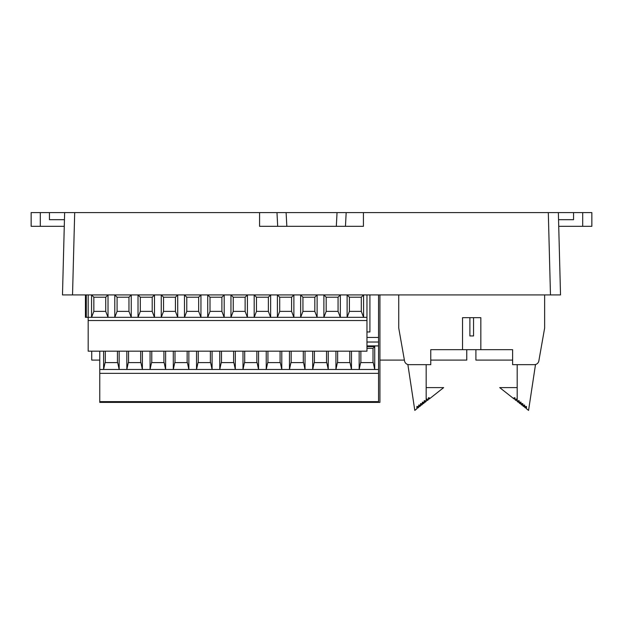 <?xml version="1.0" encoding="UTF-8"?>
<svg xmlns="http://www.w3.org/2000/svg" width="623" height="623" viewBox="0 0 623 623"><rect width="100%" height="100%" fill="white"/><g stroke="black" fill="none" stroke-linecap="round" stroke-linejoin="round"><path stroke-width="0.93" d="M277.694 226.32L259.573 226.32L259.573 212.599L286.113 212.599L286.829 226.32L277.694 226.32L276.978 212.599L346.178 212.599L345.454 226.32L336.319 226.32L337.043 212.599L346.178 212.599L345.454 226.32L363.427 226.32L363.427 212.599L346.178 212.599M286.829 226.32L336.319 226.32M64.185 229.646L62.479 294.92L64.636 212.599L74.69 212.599L72.533 294.92L62.479 294.92L560.521 294.92L550.467 294.92L548.31 212.599L363.427 212.599M259.573 212.599L74.69 212.599M548.31 212.599L558.364 212.599L560.521 294.92M349.402 311.383L361.293 311.383L361.293 297.21L349.402 297.21L349.402 311.383L347.112 317.333L347.112 294.92L349.402 297.21M326.172 311.383L338.063 311.383L338.063 297.21L326.172 297.21L326.172 311.383L323.882 317.333L323.882 294.92L326.172 297.21M302.934 311.383L300.652 317.333L300.652 294.92L302.934 297.21L302.934 311.383L314.825 311.383L314.825 297.21L317.115 294.92L317.115 317.333L314.825 311.383M302.934 297.21L314.825 297.21M279.704 311.383L291.595 311.383L291.595 297.21L279.704 297.21L279.704 311.383L277.414 317.333L277.414 294.92L279.704 297.21M256.474 311.383L268.365 311.383L268.365 297.21L256.474 297.21L256.474 311.383L254.184 317.333L254.184 294.92L256.474 297.21M233.236 311.383L230.954 317.333L230.954 294.92L233.236 297.21L233.236 311.383L245.127 311.383L245.127 297.21L247.417 294.92L247.417 317.333L245.127 311.383M233.236 297.21L245.127 297.21M210.006 311.383L221.897 311.383L221.897 297.21L210.006 297.21L210.006 311.383L207.716 317.333L207.716 294.92L210.006 297.21M186.775 311.383L184.486 317.333L184.486 294.92L186.775 297.21L186.775 311.383L198.667 311.383L198.667 297.21L200.949 294.92L200.949 317.333L198.667 311.383M186.775 297.21L198.667 297.21M163.538 311.383L175.429 311.383L175.429 297.21L163.538 297.21L163.538 311.383L161.256 317.333L161.256 294.92L163.538 297.21M140.307 311.383L138.018 317.333L138.018 294.92L140.307 297.21L140.307 311.383L152.199 311.383L152.199 297.21L154.481 294.92L154.481 317.333L152.199 311.383M140.307 297.21L152.199 297.21M117.077 311.383L128.961 311.383L128.961 297.21L117.077 297.21L117.077 311.383L114.788 317.333L114.788 294.92L117.077 297.21M93.839 311.383L91.558 317.333L91.558 294.92L93.839 297.21L93.839 311.383L105.731 311.383L105.731 297.21L108.02 294.92L108.02 317.333L105.731 311.383M93.839 297.21L105.731 297.21M128.961 297.21L131.251 294.92L131.251 317.333L88.17 317.333L88.17 320.534L366.963 320.534L366.963 294.92M175.429 297.21L177.719 294.92L177.719 317.333L131.251 317.333L128.961 311.383M221.897 297.21L224.187 294.92L224.187 317.333L177.719 317.333L175.429 311.383M268.365 297.21L270.647 294.92L270.647 317.333L224.187 317.333L221.897 311.383M291.595 297.21L293.885 294.92L293.885 317.333L270.647 317.333L268.365 311.383M338.063 297.21L340.345 294.92L340.345 317.333L293.885 317.333L291.595 311.383M361.293 297.21L363.583 294.92L363.583 317.333L340.345 317.333L338.063 311.383M366.963 317.333L363.583 317.333L361.293 311.383M351.481 351.177L351.481 369.47L350.017 362.609L337.401 362.609L335.937 369.47L335.937 351.177M349.776 362.609L349.776 351.177M337.643 351.177L337.643 362.609M328.251 351.177L328.251 369.47L326.787 362.609L314.163 362.609L312.699 369.47L312.699 351.177M326.545 362.609L326.545 351.177M314.405 351.177L314.405 362.609M305.021 351.177L305.021 369.47L303.557 362.609L290.933 362.609L289.469 369.47L289.469 351.177M373.006 362.609L373.006 348.312L374.719 346.598L374.719 369.47L266.239 369.47L266.239 351.177M303.308 351.177L303.308 362.609M291.175 362.609L291.175 351.177M281.783 351.177L281.783 369.478L280.319 362.609L267.695 362.609L266.231 369.47M280.077 362.609L280.077 351.177M267.945 351.177L267.945 362.609M258.553 351.177L258.553 369.478L257.089 362.609L244.465 362.609L243.001 369.47L243.001 351.177M256.847 362.609L256.847 351.177M244.707 351.177L244.707 362.609M233.609 351.177L233.609 362.609M221.476 362.609L221.476 351.177M235.323 351.177L235.323 369.47L233.859 362.609L221.235 362.609L219.771 369.47L219.771 351.177M212.085 351.177L212.085 369.47L210.621 362.609L197.997 362.609L196.533 369.47L196.533 351.177M210.379 362.609L210.379 351.177M198.246 351.177L198.246 362.609M188.855 351.177L188.855 369.47L187.391 362.609L174.767 362.609L173.303 369.47L173.303 351.177M175.008 351.177L175.008 362.609M187.149 362.609L187.149 351.177M165.617 351.177L165.617 369.47L164.161 362.609L151.537 362.609L150.073 369.47L150.073 351.177M163.911 362.609L163.911 351.177M151.778 351.177L151.778 362.609M128.548 362.609L128.548 351.177M140.681 351.177L140.681 362.609M142.387 351.177L142.387 369.47L140.923 362.609L128.299 362.609L126.835 369.47L126.835 351.177M266.239 369.47L103.605 369.47L105.069 362.609L117.692 362.609L119.157 369.47L119.157 351.177M105.31 351.177L105.31 362.609M117.443 362.609L117.443 351.177M378.558 373.356L99.766 373.356L99.766 402.396L378.558 402.396L378.558 369.478L374.719 369.47L373.255 362.609L360.631 362.609L359.167 369.47L359.167 351.177M373.006 348.312L366.963 348.312M360.873 362.609L360.873 351.177M85.429 317.333L85.429 294.92L85.429 317.333L88.17 317.333L88.17 294.92M88.17 320.534L88.17 351.177L366.963 351.177L366.963 320.534M99.766 351.177L99.766 369.478L103.605 369.47L103.605 351.177M366.963 346.598L374.719 346.598M369.914 331.966L366.963 331.966L369.914 331.966L369.914 294.92M379.929 294.92L379.929 402.396L99.766 402.396M99.766 369.478L99.766 373.356M366.963 345.913L378.558 345.913L378.558 369.478L378.558 342.027L366.963 342.027M378.558 342.027L378.558 294.92M366.963 337.456L378.558 337.456M544.634 294.92L544.634 328.08L538.848 360.888A4.571 4.571 0 0 1 534.347 364.665L512.62 364.665L512.62 349.682L430.758 349.682L430.758 364.665L409.031 364.665A4.571 4.571 0 0 1 404.529 360.888L398.743 328.08L398.743 294.92M462.539 349.682L462.539 317.668L480.831 317.668L480.831 349.682M517.191 364.665L517.191 401.414L518.25 402.256L518.25 400.714L519.161 400.706L519.169 402.98L520.08 403.696L520.08 402.154L520.992 402.154L520.992 404.42L521.91 405.145L521.91 403.603L522.822 403.603L522.822 405.869L523.741 406.585L523.741 405.043L524.652 405.043L524.652 407.31L525.571 408.034L525.571 406.492L526.482 406.492L526.482 408.758L528.561 410.401L535.484 364.665L534.347 364.665M517.191 401.414L517.02 399.086L516.101 399.086L516.101 400.558L514.98 399.67L514.98 397.786L514.068 397.786L514.068 398.946L499.716 387.599L517.191 387.599M426.179 364.665L426.179 401.414L425.12 402.256L425.12 400.714L424.208 400.706L424.208 402.98L423.297 403.696L423.297 402.154L422.378 402.154L422.378 404.42L421.467 405.145L421.467 403.603L420.548 403.603L420.548 405.869L419.637 406.585L419.637 405.043L418.718 405.043L418.718 407.31L417.807 408.034L417.807 406.492L416.888 406.492L416.888 408.758L414.809 410.401L407.886 364.665L409.031 364.665M426.179 387.599L443.662 387.599L429.309 398.946L429.309 397.786L428.39 397.786L428.39 399.67L427.269 400.558L427.269 399.086L426.358 399.086L426.179 401.414M473.55 317.668L473.55 335.961L469.89 335.961L469.89 317.668M475.902 349.682L475.902 360.094L512.62 360.094M430.758 360.094L466.759 360.094L466.759 349.682M379.929 360.094L404.389 360.094M99.766 360.094L91.737 360.094L91.737 351.177M582.7 212.599L582.7 226.32L591.85 226.32L591.85 212.599L558.364 212.599M582.7 226.32L558.722 226.32M558.551 219.685L573.557 219.685L573.557 212.599M40.3 226.32L40.3 212.599L31.15 212.599L31.15 226.32L64.278 226.32M40.3 212.599L49.443 212.599L49.443 219.685L64.449 219.685M64.636 212.599L49.443 212.599M86.301 294.92L86.301 317.333M99.766 401.625L378.558 401.625"/></g></svg>
